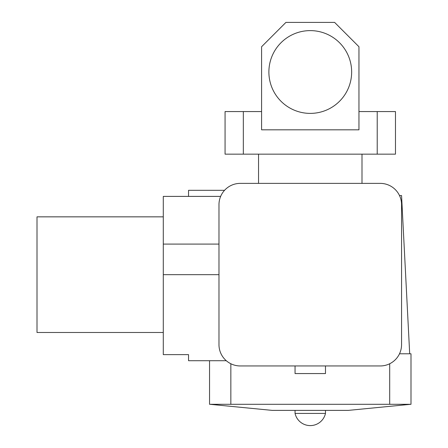 <?xml version="1.0" encoding="UTF-8"?>
<svg xmlns="http://www.w3.org/2000/svg" width="448" height="448" viewBox="0 0 448 448"><rect width="100%" height="100%" fill="white"/><g stroke="black" fill="none" stroke-linecap="round" stroke-linejoin="round"><path stroke-width="0.67" d="M351.652 71.999A41.384 41.384 0 0 0 310.268 30.615A41.384 41.384 0 0 0 268.884 71.999A41.384 41.384 0 0 0 310.268 113.389A41.384 41.384 0 0 0 351.652 71.999M362.001 183.378L362.001 154.162M258.541 183.378L258.541 154.162M261.582 111.563L243.326 111.563L243.326 154.162L225.064 154.162L225.064 111.563L243.326 111.563M377.216 154.162L377.216 111.563L395.472 111.563L395.472 154.162L243.326 154.162M377.216 111.563L358.96 111.563M261.582 46.743L261.582 129.819L358.96 129.819L358.96 46.743L334.611 22.4L285.925 22.4L261.582 46.743M325.483 365.954L325.483 373.565L295.053 373.565L295.053 365.954M209.849 404.298L272.233 410.385L348.309 410.385L410.687 404.298M295.053 410.385L295.053 413.426L325.483 413.426L325.483 410.385M399.504 195.546L401.559 195.546L409.696 353.786M399.504 353.786L410.995 353.786L410.995 404.298L209.546 404.298L209.546 360.718M163.29 332.483L37.005 332.483L37.005 216.849L163.29 216.849M226.29 360.718L188.546 360.718L188.546 354.637L163.29 354.637L163.29 196.398L188.546 196.398L188.546 190.31L224.554 190.31M218.977 204.674L218.977 344.658A21.302 21.302 0 0 0 240.279 365.954L380.257 365.954A21.302 21.302 0 0 0 401.559 344.658L401.559 204.674A21.302 21.302 0 0 0 380.257 183.378L240.279 183.378A21.302 21.302 0 0 0 218.977 204.674M188.546 196.398L220.651 196.398M230.849 363.754L230.849 404.298M389.693 404.298L389.693 363.754M163.29 244.093L218.977 244.093M163.29 274.669L218.977 274.669M295.053 413.426A15.596 15.596 0 0 0 325.483 413.426"/></g></svg>
